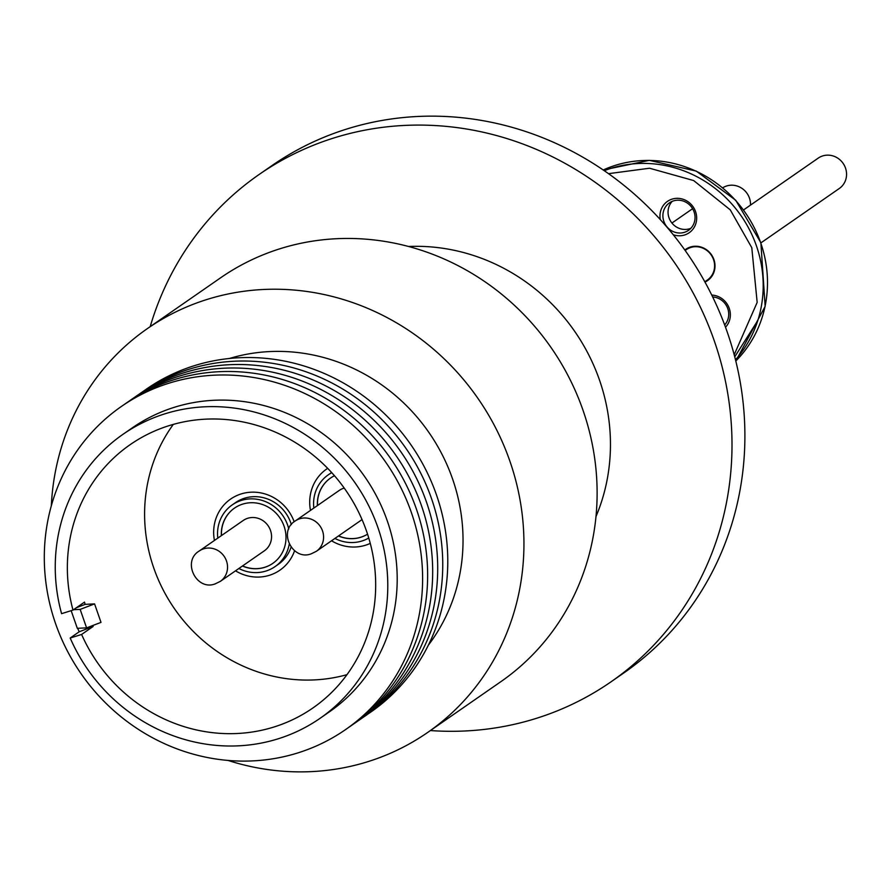 <?xml version="1.0" encoding="UTF-8"?>
<svg xmlns="http://www.w3.org/2000/svg" width="890" height="890" viewBox="0 0 890 890"><rect width="100%" height="100%" fill="white"/><g stroke="black" fill="none" stroke-linecap="round" stroke-linejoin="round"><path stroke-width="1.33" d="M734.194 354.765L757.168 302.389L751.794 247.709L730.267 209.862L693.666 180.559L649.555 168.232L608.549 173.661M427.612 732.492L500.781 681.729A245.796 231.801 -124.8 0 0 569.2 377.872A245.796 231.801 -124.8 0 0 280.194 248.688A245.796 231.801 -124.8 0 0 220.564 277.836L147.384 328.599A245.796 231.801 55.2 0 1 207.025 299.463A245.796 231.801 55.2 0 1 496.03 428.646A245.796 231.801 55.2 0 1 427.612 732.492A245.796 231.801 55.2 0 1 367.971 761.64A245.796 231.801 55.2 0 1 227.996 760.427M51.331 505.809A245.796 231.801 55.2 0 1 147.384 328.599M144.035 390.788A196.634 185.443 55.2 0 1 194.243 365.712A196.634 185.443 55.2 0 1 426.176 470.51A196.634 185.443 55.2 0 1 368.182 713.858M138.996 394.281A196.634 185.443 55.2 0 1 189.214 369.205A196.634 185.443 55.2 0 1 431.45 498.411A196.634 185.443 55.2 0 1 363.153 717.351M133.967 397.774A196.634 185.443 55.2 0 1 184.174 372.699A196.634 185.443 55.2 0 1 426.41 501.904A196.634 185.443 55.2 0 1 358.114 720.844M128.928 401.268A196.634 185.443 55.2 0 1 179.146 376.181A196.634 185.443 55.2 0 1 421.382 505.398A196.634 185.443 55.2 0 1 353.085 724.338M123.899 404.761A196.634 185.443 55.2 0 1 174.106 379.674A196.634 185.443 55.2 0 1 416.342 508.891A196.634 185.443 55.2 0 1 348.046 727.831M297.839 752.918A196.634 185.443 55.2 0 1 55.603 623.701A196.634 185.443 55.2 0 1 169.078 383.167A196.634 185.443 55.2 0 1 411.314 512.384A196.634 185.443 55.2 0 1 297.839 752.918M76.451 607.692L85.117 604.377L84.517 602.096L72.991 610.095L61.577 613.666A172.838 163.004 55.2 0 1 122.987 434.32L132.399 427.79A172.838 163.004 55.2 0 1 174.34 407.297A172.838 163.004 55.2 0 1 377.571 498.133A172.838 163.004 55.2 0 1 329.456 711.8L320.044 718.33A172.838 163.004 55.2 0 1 278.103 738.822A172.838 163.004 55.2 0 1 70.188 638.03L79.199 631.778L77.619 628.195M122.987 434.32A172.838 163.004 55.2 0 1 164.928 413.817A172.838 163.004 55.2 0 1 368.16 504.663A172.838 163.004 55.2 0 1 320.044 718.33M72.991 610.095A160.256 151.133 55.2 0 1 130.162 444.655A160.256 151.133 55.2 0 1 169.056 425.654A160.256 151.133 55.2 0 1 357.48 509.881A160.256 151.133 55.2 0 1 312.868 707.995A160.256 151.133 55.2 0 1 273.987 726.997A160.256 151.133 55.2 0 1 81.602 634.459L70.188 638.03M214.423 540.452A43.254 40.795 55.2 0 1 241.112 493.95A43.254 40.795 55.2 0 1 294.178 521.763M294.557 550.788A43.254 40.795 55.2 0 1 269.436 575.285A43.254 40.795 55.2 0 1 235.505 570.824M289.217 544.257A37.558 35.422 55.2 0 1 275.066 566.596L278.236 564.394A37.558 35.422 -124.8 0 0 291.052 547.25M291.353 524.622A37.558 35.422 -124.8 0 0 244.528 498.222A37.558 35.422 -124.8 0 0 235.416 502.683L232.245 504.875A37.558 35.422 55.2 0 1 241.357 500.425A37.558 35.422 55.2 0 1 288.761 528.994M370.262 543.378A43.254 40.795 55.2 0 1 365.478 545.236A43.254 40.795 55.2 0 1 331.547 540.775M275.066 566.596A37.558 35.422 55.2 0 1 265.954 571.046A37.558 35.422 55.2 0 1 238.865 568.499M217.794 538.127A37.558 35.422 55.2 0 1 232.245 504.875M368.76 538.027A37.558 35.422 55.2 0 1 334.907 538.439M242.436 566.018A33.62 31.706 -124.8 0 0 264.664 567.353A33.62 31.706 -124.8 0 0 272.829 563.359A33.62 31.706 -124.8 0 0 282.186 521.796A33.62 31.706 -124.8 0 0 242.647 504.118A33.62 31.706 -124.8 0 0 234.493 508.112A33.62 31.706 -124.8 0 0 221.354 535.647M242.547 565.94A33.62 31.706 -124.8 0 0 264.786 567.264A33.62 31.706 -124.8 0 0 272.885 563.326M334.484 475.738A33.62 31.706 -124.8 0 0 330.535 478.052A33.62 31.706 -124.8 0 0 317.396 505.598M330.591 478.008A33.62 31.706 -124.8 0 0 317.519 505.509M220.297 581.381L264.308 550.843A18.479 17.433 -124.8 0 0 270.493 530.418A18.479 17.433 -124.8 0 0 243.237 520.472L199.227 550.999A18.479 17.433 55.2 0 1 203.71 548.807A18.479 17.433 55.2 0 1 226.483 560.956A18.479 17.433 55.2 0 1 220.297 581.381L215.291 583.829C196.601 591.349 181.593 561.479 199.227 550.999M344.219 488.087A18.479 17.433 -124.8 0 0 339.279 490.412L295.269 520.95A18.479 17.433 55.2 0 1 299.752 518.759A18.479 17.433 55.2 0 1 322.525 530.907A18.479 17.433 55.2 0 1 316.339 551.322L360.35 520.784A18.479 17.433 -124.8 0 0 361.996 519.482M704.824 281.796L707.35 280.038A18.479 17.433 -124.8 0 0 713.535 259.613A18.479 17.433 -124.8 0 0 690.762 247.476A18.479 17.433 -124.8 0 0 686.279 249.667L685.144 250.446M684.833 250.001A19.068 17.989 55.2 0 1 690.406 247.031A19.068 17.989 55.2 0 1 713.491 258.456A19.068 17.989 55.2 0 1 704.991 282.086M724.66 324.917A16.71 15.764 -124.8 0 0 727.775 308.619A16.71 15.764 -124.8 0 0 712.679 296.96M711.755 295.079A19.068 17.989 55.2 0 1 728.765 307.106A19.068 17.989 55.2 0 1 725.506 327.22M694.089 211.887A16.71 15.764 -124.8 0 0 673.496 200.895A16.71 15.764 -124.8 0 0 669.436 202.876A16.71 15.764 -124.8 0 0 663.851 221.343A16.71 15.764 -124.8 0 0 684.443 232.323A16.71 15.764 -124.8 0 0 688.493 230.343A16.71 15.764 -124.8 0 0 694.089 211.887M660.302 219.585A19.068 17.989 55.2 0 1 672.072 199.126A19.068 17.989 55.2 0 1 695.58 211.664A19.068 17.989 55.2 0 1 684.566 234.993A19.068 17.989 55.2 0 1 673.296 234.76M672.206 201.363A16.71 15.764 -124.8 0 0 669.002 217.761A16.71 15.764 -124.8 0 0 689.594 228.752A16.71 15.764 -124.8 0 0 690.885 228.285M750.504 205.101A18.479 17.433 -124.8 0 0 749.458 198.114A18.479 17.433 -124.8 0 0 722.736 187.801M760.939 242.859L839.315 188.48A18.479 17.433 -124.8 0 0 845.5 168.054A18.479 17.433 -124.8 0 0 818.244 158.109L743.595 209.895M595.977 516.567A191.294 180.414 -124.8 0 0 599.471 380.008A191.294 180.414 -124.8 0 0 408.588 246.486M430.404 730.557A308.719 291.141 -124.8 0 0 611.007 681.829A308.719 291.141 -124.8 0 0 714.269 340.803A308.719 291.141 -124.8 0 0 259.046 174.54A308.719 291.141 -124.8 0 0 150.188 326.663M611.007 681.829L623.901 672.885A308.719 291.141 -124.8 0 0 727.163 331.859A308.719 291.141 -124.8 0 0 271.951 165.596L259.046 174.54M229.398 358.481A182.472 172.093 55.2 0 1 428.891 432.451A182.472 172.093 55.2 0 1 428.335 645.206M85.117 604.377L94.574 603.887L80.156 609.394L86.597 627.873L77.308 628.307L71.167 610.662M92.738 625.537L93.161 626.449L79.199 631.778M93.161 626.449L81.602 634.459M173.316 424.385A160.256 151.133 -124.8 0 0 174.585 608.882A160.256 151.133 -124.8 0 0 346.966 674.665M80.156 609.394L73.559 609.694M86.597 627.873L101.004 622.377L94.574 603.887M310.476 510.404A43.254 40.795 55.2 0 1 327.676 468.34M331.614 472.512A37.558 35.422 -124.8 0 0 331.458 472.623L328.288 474.826A37.558 35.422 55.2 0 1 331.792 472.701M313.836 508.068A37.558 35.422 55.2 0 1 328.288 474.826M338.478 535.969A33.62 31.706 -124.8 0 0 367.548 534.167A33.62 31.706 -124.8 0 1 338.589 535.891M234.548 508.068A33.62 31.706 -124.8 0 0 221.477 535.569M735.485 359.782A117.981 111.261 -124.8 0 0 756.422 245.851A117.981 111.261 -124.8 0 0 604.299 170.691M735.796 361.029A117.981 111.261 -124.8 0 0 760.716 242.87A117.981 111.261 -124.8 0 0 603.242 169.968L649.355 160.356L696.258 171.091L735.73 200.25L760.872 242.692L765.155 306.371L735.796 361.029M734.74 356.846L757.824 320.478M295.269 520.95C277.636 531.419 292.654 561.29 311.333 553.769L316.339 551.322M692.598 208.694L671.939 223.034"/></g></svg>
